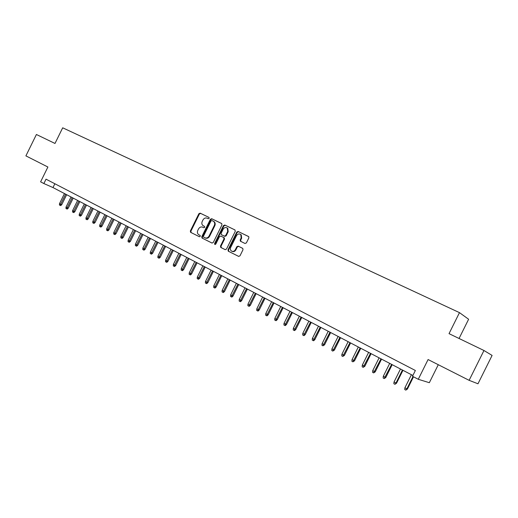 <?xml version="1.0" encoding="UTF-8"?>
<svg xmlns="http://www.w3.org/2000/svg" width="518" height="518" viewBox="0 0 518 518"><rect width="100%" height="100%" fill="white"/><g stroke="black" fill="none" stroke-linecap="round" stroke-linejoin="round"><path stroke-width="0.78" d="M209.175 218.331L208.929 217.379L200.168 213.151L198.88 213.714L190.339 231.002L190.598 232.323L199.372 236.726L200.285 236.337L200.11 235.412L198.608 234.628C197.352 233.573 197.086 232.168 197.805 230.406L198.524 228.956C199.605 227.169 200.99 226.567 202.68 227.169L203.82 227.726L204.733 227.337L204.584 226.437L202.901 225.531C201.761 224.462 201.541 223.096 202.24 221.432L202.952 219.988C204.034 218.195 205.426 217.592 207.122 218.182L208.262 218.732L209.175 218.331M245.001 243.479L246.374 242.91L248.867 237.872L248.75 236.661L238.157 231.468L236.797 232.045L228.004 249.838L228.257 251.178L238.623 256.384L239.989 255.827L242.994 249.747L242.806 248.446L238.196 246.134L236.83 246.697L235.347 249.702C234.246 251.411 232.919 251.839 231.358 250.977C230.322 250.045 230.109 248.847 230.711 247.397L236.506 235.671C237.768 233.806 239.199 233.456 240.799 234.628L241.161 237.937L240.197 239.899L240.358 241.161L245.001 243.479M483.967 350.505L492.1 355.419L477.978 383.78L469.12 380.329L483.967 350.505L449.035 333.644L459.479 312.632L62.691 127.804L54.992 143.46L36.409 134.492L25.9 155.879L47.896 167.016L40.605 181.837L43.868 183.547L46.018 179.176L415.371 370.487L412.496 376.269L418.272 379.286L429.331 382.698L438.28 364.711M469.12 380.329L428.082 359.544L418.272 379.286M221.976 224.877L221.613 223.491L211.7 218.713L210.386 219.276L201.774 236.72L202.026 238.047L211.959 243.033L213.28 242.476L221.976 224.877M224.793 225.026L234.907 229.908L235.282 231.313L226.502 249.08L225.155 249.637L220.726 247.41L220.474 246.069L224.016 238.895L223.653 237.49L220.804 236.091L219.47 236.655L215.792 244.095L214.789 244.444L214.607 243.505L223.459 225.595L224.793 225.026L235.068 230.005M459.058 338.481L468.622 319.256L459.479 312.632M43.868 183.547L52.985 187.561L412.885 375.485M54.856 183.754L52.985 187.561M204.558 226.418L203.347 225.816M209.058 217.463L200.68 213.422L199.391 213.986L190.864 231.255L191.2 232.621L199.482 236.765M221.769 223.595L212.199 218.978L210.891 219.541L202.285 236.966L202.544 238.293L212.089 243.078M211.946 220.513L211.027 220.908L203.457 236.234L203.632 237.16L204.901 237.801C206.611 238.416 208.009 237.827 209.104 236.02L214.297 225.505C214.97 223.925 214.795 222.591 213.759 221.503L211.946 220.513M204.901 237.801L205.419 238.047C207.122 238.662 208.521 238.073 209.615 236.266L209.104 236.02M213.306 221.18L214.264 221.769C215.294 222.85 215.475 224.184 214.802 225.77L209.615 236.266M225.285 249.695L220.836 247.481M223.653 237.49L224.313 237.846L224.514 239.141L220.972 246.309L221.341 247.714M225.285 225.291L223.957 225.854L215.112 243.745L215.158 244.548M227.7 231.449L227.285 228.114C225.719 227.052 224.339 227.421 223.135 229.234L221.115 233.32L221.309 234.609L224.333 236.117L225.673 235.554L227.7 231.449L228.192 231.708L227.778 228.373L227.013 227.894M228.192 231.708L226.165 235.807L224.825 236.37L221.477 234.719M240.449 234.33L241.278 234.881L241.647 238.183L240.676 240.145L240.948 241.498M232.006 251.314C233.534 252.026 234.809 251.567 235.839 249.935L235.347 249.702M242.657 248.336L238.681 246.374L237.322 246.937L235.839 249.935M248.64 236.551L238.636 231.727L237.283 232.297L228.496 250.071L228.749 251.418L238.753 256.442M61.72 204.72L60.684 205.594L60.094 205.355L59.447 205.005L59.499 203.658L61.72 204.72L66.654 194.703M60.094 205.355L65.644 194.172M59.499 203.658L64.472 193.564M68.24 208.197L67.198 209.078L66.615 208.832L65.961 208.482L66.013 207.135L68.24 208.197L73.2 198.122M66.615 208.832L72.196 197.598M66.013 207.135L71.011 196.976M74.832 211.713L73.783 212.6L73.206 212.361L72.546 212.004L72.598 210.645L74.832 211.713L79.824 201.58M73.206 212.361L78.827 201.055M72.598 210.645L77.622 200.434M81.501 215.268L80.452 216.161L79.876 215.922L79.202 215.566L79.26 214.199L81.501 215.268L86.519 205.076M79.876 215.922L85.528 204.558M79.26 214.199L84.317 203.924M88.248 218.868L87.192 219.761L86.616 219.528L85.943 219.166L86.001 217.787L88.248 218.868L93.298 208.618M86.616 219.528L92.314 208.1M86.001 217.787L91.084 207.459M95.072 222.507L94.011 223.407L93.441 223.174L92.754 222.805L92.819 221.426L95.072 222.507L100.155 212.192M93.441 223.174L99.171 211.681M92.819 221.426L97.934 211.033M101.981 226.185L100.913 227.091L100.343 226.858L99.65 226.489L99.715 225.103L101.981 226.185L107.09 215.818M100.343 226.858L106.119 215.307M99.715 225.103L104.863 214.653M108.961 229.908L107.893 230.821L107.33 230.594L106.624 230.219L106.689 228.82L108.961 229.908L114.102 219.477M107.33 230.594L113.138 218.978M106.689 228.82L111.869 218.311M116.032 233.676L114.951 234.596L114.394 234.369L113.688 233.987L113.753 232.588L116.032 233.676L121.206 223.187M114.394 234.369L120.247 222.688M113.753 232.588L118.959 222.015M123.18 237.49L122.099 238.416L121.549 238.189L120.83 237.807L120.895 236.396L123.18 237.49L128.386 226.936M121.549 238.189L127.441 226.444M120.895 236.396L126.139 225.764M130.419 241.349L129.332 242.275L128.781 242.061L128.056 241.673L128.127 240.248L130.419 241.349L135.658 230.73M128.781 242.061L134.712 230.238M128.127 240.248L133.398 229.552M137.743 245.254L136.648 246.186L136.104 245.972L135.373 245.577L135.444 244.153L137.743 245.254L143.013 234.576M136.104 245.972L142.081 234.084M135.444 244.153L140.747 233.391M145.157 249.203L144.056 250.149L143.518 249.935L142.774 249.534L142.845 248.103L145.157 249.203L150.46 238.461M143.518 249.935L149.534 237.982M142.845 248.103L148.187 237.276M152.661 253.205L151.554 254.157L151.023 253.943L150.265 253.542L150.343 252.098L152.661 253.205L157.996 242.398M151.023 253.943L157.077 241.919M150.343 252.098L155.717 241.207M160.256 257.252L159.143 258.21L158.618 258.003L157.854 257.595L157.925 256.145L160.256 257.252L165.624 246.38M158.618 258.003L164.718 245.908M157.925 256.145L163.338 245.182M167.942 261.35L166.828 262.315L166.304 262.108L165.533 261.694L165.611 260.237L167.942 261.35L173.342 250.414M166.304 262.108L172.449 249.941M165.611 260.237L171.05 249.216M175.731 265.501L174.605 266.472L174.087 266.271L173.303 265.851L173.388 264.387L175.731 265.501L181.164 254.493M174.087 266.271L180.277 254.034M173.388 264.387L178.859 253.289M183.612 269.703L182.485 270.681L181.967 270.48L181.177 270.059L181.261 268.583L183.612 269.703L189.076 258.624M181.967 270.48L188.202 258.171M181.261 268.583L186.771 257.42M191.589 273.957L190.456 274.941L189.951 274.747L189.148 274.313L189.232 272.831L191.589 273.957L197.093 262.814M189.951 274.747L196.231 262.361M189.232 272.831L194.781 261.603M199.67 278.263L198.53 279.254L198.031 279.066L197.216 278.632L197.3 277.136L199.67 278.263L205.212 267.048M198.031 279.066L204.357 266.602M197.3 277.136L202.888 265.838M207.854 282.627L206.708 283.624L206.209 283.437L205.387 282.996L205.478 281.494L207.854 282.627L213.429 271.341M206.209 283.437L212.587 270.901M205.478 281.494L211.098 270.124M216.142 287.043L214.989 288.047L214.504 287.866L213.669 287.419L213.759 285.91L216.142 287.043L221.756 275.686M214.504 287.866L220.927 275.252M213.759 285.91L219.418 274.469M224.534 291.517L223.381 292.534L222.895 292.353L222.054 291.899L222.144 290.384L224.534 291.517L230.186 280.089M222.895 292.353L229.37 279.662M222.144 290.384L227.842 278.865M233.042 296.056L231.876 297.073L231.397 296.898L230.542 296.438L230.639 294.917L233.042 296.056L238.727 284.55M231.397 296.898L237.924 284.129M230.639 294.917L236.376 283.32M241.653 300.647L240.488 301.67L240.015 301.502L239.148 301.036L239.245 299.501L241.653 300.647L247.384 289.07M240.015 301.502L246.587 288.656M239.245 299.501L245.02 287.833M250.382 305.296L249.21 306.332L248.744 306.164L247.863 305.698L247.967 304.15L250.382 305.296L256.151 293.648M248.744 306.164L255.368 293.24M247.967 304.15L253.775 292.411M259.227 310.01L258.042 311.053L257.588 310.891L256.695 310.418L256.798 308.864L259.227 310.01L265.028 298.284M257.588 310.891L264.264 297.882M256.798 308.864L262.652 297.041M268.188 314.789L266.997 315.838L266.55 315.682L265.65 315.197L265.753 313.636L268.188 314.789L274.028 302.985M266.55 315.682L273.277 302.59M265.753 313.636L271.646 301.741M277.266 319.632L276.075 320.687L275.634 320.532L274.715 320.046L274.825 318.473L277.266 319.632L283.152 307.744M275.634 320.532L282.414 307.362M274.825 318.473L280.756 306.494M286.467 324.533L285.269 325.602L284.835 325.453L283.909 324.961L284.019 323.374L286.467 324.533L292.398 312.574M284.835 325.453L291.673 312.192M284.019 323.374L289.996 311.318M295.797 329.506L294.593 330.581L294.166 330.439L293.227 329.94L293.343 328.347L295.797 329.506L301.767 317.463M294.166 330.439L301.055 317.094M293.343 328.347L299.359 316.207M305.251 334.55L304.04 335.632L303.626 335.496L302.674 334.984L302.79 333.385L305.251 334.55L311.26 322.423M303.626 335.496L310.567 322.06M302.79 333.385L308.845 321.16M314.834 339.659L313.617 340.753L313.209 340.617L312.244 340.099L312.367 338.487L314.834 339.659L320.888 327.454M313.209 340.617L320.215 327.098M312.367 338.487L318.466 326.185M324.553 344.839L322.928 345.81L321.95 345.286L322.079 343.667L324.553 344.839L330.652 332.55M322.928 345.81L329.992 332.2M322.079 343.667L328.218 331.28M334.408 350.09L332.789 351.081L331.798 350.55L331.921 348.918L334.408 350.09L340.546 337.717M332.789 351.081L339.905 337.38M331.921 348.918L338.112 336.441M344.399 355.419L342.78 356.423L341.776 355.885L341.906 354.241L344.399 355.419L350.582 342.955M342.78 356.423L349.961 342.631M341.906 354.241L348.141 341.679M354.532 360.819L352.92 361.836L351.897 361.292L352.033 359.641L354.532 360.819L360.761 348.271M352.92 361.836L360.159 347.954M352.033 359.641L358.314 346.989M364.814 366.304L363.202 367.333L362.166 366.776L362.302 365.119L364.814 366.304L371.089 353.665M363.202 367.333L370.5 353.354M362.302 365.119L368.628 352.376M375.239 371.859L373.627 372.908L372.578 372.345L372.72 370.668L375.239 371.859L381.559 359.129M373.627 372.908L380.989 358.832M372.72 370.668L379.092 357.841M385.813 377.499L384.207 378.561L383.145 377.991L383.288 376.308L385.813 377.499L392.184 364.678M384.207 378.561L391.634 364.394M383.288 376.308L389.711 363.383M396.542 383.216L394.943 384.298L393.861 383.715L394.01 382.025L396.542 383.216L402.959 370.305M394.943 384.298L395.959 383.061L402.434 370.027M394.01 382.025L400.479 369.01M407.433 389.024L405.834 390.119L404.739 389.53L404.888 387.827L407.433 389.024L413.513 376.793M405.834 390.119L406.863 388.876L413.001 376.528M404.888 387.827L411.409 374.715M191.2 232.621L190.682 232.368M190.864 231.255L190.339 231.002M199.391 213.986L198.88 213.714M200.68 213.422L200.168 213.151M202.635 238.345L202.117 238.099M202.285 236.966L201.774 236.72M210.891 219.541L210.386 219.276M212.199 218.978L211.7 218.713M214.802 225.77L214.297 225.505M220.972 246.309L220.474 246.069M224.514 239.141L224.016 238.895M215.112 243.745L214.607 243.505M223.957 225.854L223.459 225.595M224.825 236.37L224.333 236.117M226.165 235.807L225.673 235.554M240.676 240.145L240.197 239.899M241.647 238.183L241.161 237.937M237.322 246.937L236.83 246.697M238.681 246.374L238.196 246.134M228.872 251.489L228.373 251.256M228.496 250.071L228.004 249.838M237.283 232.297L236.797 232.045M238.636 231.727L238.157 231.468M191.123 232.569L190.598 232.323M202.544 238.293L202.026 238.047M214.264 221.769L213.759 221.503M221.231 247.649L220.726 247.41M224.313 237.846L223.815 237.6M227.778 228.373L227.285 228.114M240.844 241.407L240.358 241.161M241.278 234.881L240.799 234.628M228.749 251.418L228.257 251.178"/></g></svg>
